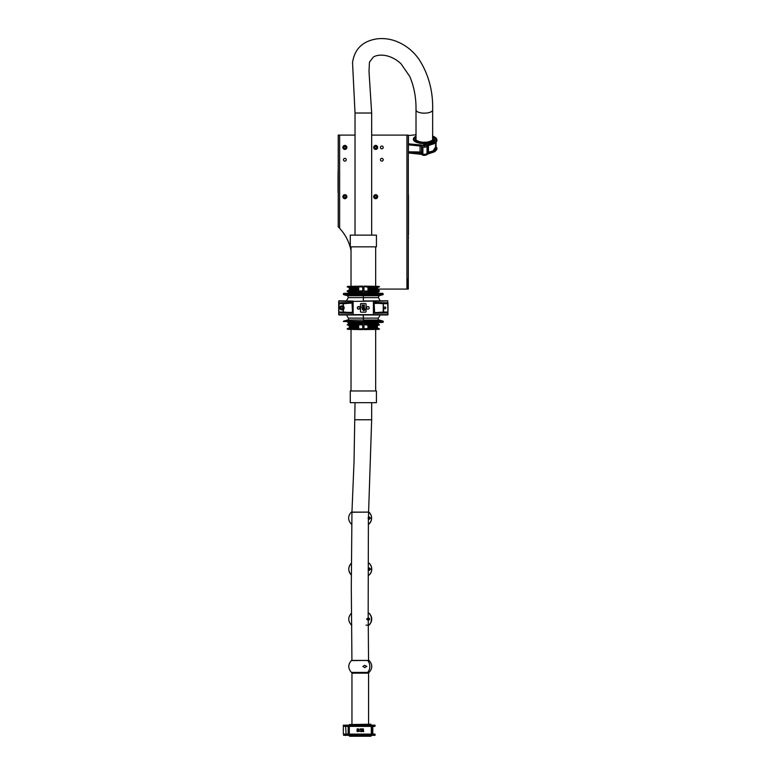 <?xml version="1.0" encoding="UTF-8"?>
<svg xmlns="http://www.w3.org/2000/svg" width="775" height="775" viewBox="0 0 775 775"><rect width="100%" height="100%" fill="white"/><g stroke="black" fill="none" stroke-linecap="round" stroke-linejoin="round"><path stroke-width="1.16" d="M344.865 161.123A1.385 1.385 0 0 0 346.251 159.737A1.385 1.385 0 0 0 344.865 158.352A1.385 1.385 0 0 0 343.48 159.737A1.385 1.385 0 0 0 344.865 161.123M381.823 148.81A1.385 1.385 0 0 0 383.208 147.424A1.385 1.385 0 0 0 381.823 146.039A1.385 1.385 0 0 0 380.438 147.424A1.385 1.385 0 0 0 381.823 148.81M381.823 161.123A1.385 1.385 0 0 0 383.208 159.737A1.385 1.385 0 0 0 381.823 158.352A1.385 1.385 0 0 0 380.438 159.737A1.385 1.385 0 0 0 381.823 161.123M377.357 289.085L406.923 289.085L406.923 135.102L371.661 135.102M355.028 135.102L339.624 135.102L339.624 228.208L341.145 230.03A46.19 46.19 0 0 1 351.027 250.528M406.923 289.085L408.309 289.085L408.309 135.102L406.923 135.102M407.388 278.535L407.388 289.085M339.624 228.208L338.229 226.775L338.229 135.102L339.624 135.102M387.674 314.95L338.995 314.95L387.655 314.95L387.984 310.581L387.674 314.95M353.138 314.65L353.1 301.397L338.694 301.097L338.694 314.65L387.965 314.65L387.665 300.836L387.975 314.689M373.395 314.65L373.424 301.397L387.858 300.845L353.1 301.397L373.395 301.088M338.694 301.097L347.035 301.097M383.983 307.869A0.901 0.901 -90 0 0 384.884 308.77A0.901 0.901 -90 0 0 385.785 307.869A0.901 0.901 -90 0 0 384.884 306.968A0.901 0.901 -90 0 0 383.983 307.869M367.883 309.186A1.318 1.318 90 0 1 366.565 307.869A1.318 1.318 90 0 1 367.883 306.551A1.318 1.318 90 0 1 369.2 307.869A1.318 1.318 90 0 1 367.883 309.186A1.288 1.288 90 0 1 366.604 307.869A1.288 1.288 90 0 1 367.892 306.58A1.288 1.288 90 0 1 369.181 307.869A1.288 1.288 90 0 1 367.892 309.157M358.641 306.551A1.318 1.318 -90 0 0 357.323 307.869A1.318 1.318 -90 0 0 358.641 309.186A1.318 1.318 -90 0 0 359.968 307.869A1.318 1.318 -90 0 0 358.641 306.551A1.288 1.288 -90 0 0 357.362 307.869A1.288 1.288 -90 0 0 358.651 309.157A1.288 1.288 -90 0 0 359.939 307.869A1.288 1.288 -90 0 0 358.651 306.58M338.995 300.787L353.138 301.088M379.624 301.097L363.281 301L387.665 300.787M379.624 314.65L346.754 314.95M362.419 307.346L363.068 307.559A7.082 7.082 -90 0 0 362.438 307.258L362.419 307.346A9.242 9.242 90 0 1 363.029 307.685M364.386 305.369L364.318 306.232L363.766 305.476L362.032 305.418L364.395 305.001L364.327 306.251L362.032 305.001L364.395 305.379M362.952 309.322L362.032 308.847L364.502 308.847L364.463 310.223L363.737 310.717L362.041 308.867L364.483 308.867L363.737 310.707L362.952 309.322M366.042 310.639A7.082 7.082 -90 0 0 364.124 308.266L363.785 308.004A7.082 7.082 -90 0 0 363.494 307.82L362.758 308.44L362.002 307.462L362.855 306.454L362.438 307.268A7.082 7.082 -90 0 1 363.058 307.559L363.853 306.542L364.531 307.423L364.124 308.266A7.082 7.082 -90 0 1 366.042 310.639L366.042 304.178A0.62 0.62 -90 0 0 365.422 303.558L361.111 303.558A0.62 0.62 -90 0 0 360.491 304.178L360.491 311.569A0.62 0.62 -90 0 0 361.111 312.18L365.422 312.18A0.62 0.62 -90 0 0 366.042 311.569L366.042 310.639A9.242 9.242 90 0 0 363.95 308.324M361.508 306.948A7.082 7.082 -90 0 1 362.041 307.113L362.041 307.113A7.082 7.082 -90 0 0 361.508 306.948L361.508 306.948A9.242 9.242 90 0 1 362.032 307.162M363.785 308.004L364.037 307.094L363.494 307.82A7.082 7.082 -90 0 1 363.775 308.004L363.795 308.208A9.242 9.242 90 0 0 363.446 307.956M362.874 306.919L362.748 307.975L363.853 306.542L364.531 307.423L363.804 308.343L363.727 307.084L362.758 308.431L362.002 307.462L362.884 306.929M365.422 303.548L361.111 303.548A0.63 0.63 -90 0 0 360.482 304.178L360.482 311.569A0.63 0.63 -90 0 0 361.111 312.189L365.422 312.189A0.63 0.63 -90 0 0 366.052 311.569L366.052 304.178A0.63 0.63 -90 0 0 365.422 303.548L365.422 303.548M373.695 312.315L374.054 303.422L374.519 312.771L387.432 312.499L374.606 312.703L383.238 312.034L383.238 303.703L374.606 303.044L387.432 303.248L373.695 303.422L374.654 302.502L387.897 302.783L387.955 303.703L387.897 312.964L374.654 313.236L373.695 312.315L373.695 303.422M352.828 303.422L352.48 312.315L352.015 302.967L339.208 303.248L351.957 303.044L343.403 303.703L343.403 306.028C344.371 307.258 344.371 308.479 343.403 309.709L343.403 312.034L351.957 312.703L339.208 312.499L352.828 312.315L351.879 313.236L338.752 312.964L338.752 302.783L351.879 302.502L352.828 303.422L352.828 312.315M364.095 309.312L363.349 309.312L363.727 310.252L364.095 309.312L363.359 309.322L363.727 310.242L364.085 309.322M343.403 306.028L342.967 303.703L339.159 303.703L338.752 312.964M338.694 312.034L342.967 312.034L343.403 309.709M338.752 302.783L338.694 303.703M387.897 312.964L387.897 302.783M387.955 303.703L383.238 303.703L383.683 312.034L387.955 312.034M351.879 313.236L352.422 312.238L352.422 303.5L351.879 302.502M374.654 302.502L374.151 303.5L374.654 313.236M342.356 309.787A2.005 2.005 0 0 1 339.867 308.44A2.005 2.005 0 0 1 341.213 305.951A2.005 2.005 0 0 1 343.713 307.297A2.005 2.005 0 0 1 342.356 309.787A2.005 2.005 0 0 0 343.713 307.297A2.005 2.005 0 0 0 341.213 305.951M342.521 307.094L341.484 306.852L340.748 307.627L341.058 308.644L342.095 308.896L342.831 308.121L342.521 307.094M346.619 314.95A18.174 18.174 0 0 0 348.343 318.118L363.349 318.118L363.349 314.747L363.349 318.118L378.355 318.118A1.23 1.23 0 0 0 379.052 320.007L382.986 321.063L363.349 321.063L363.349 318.118L363.349 320.007L347.646 320.007L343.713 321.063L363.349 321.509L363.349 320.007L379.052 320.007M380.079 300.787A18.174 18.174 0 0 0 378.355 297.619L363.349 297.619L363.349 295.74L363.349 301L363.349 297.619L348.343 297.619L347.646 295.74L343.713 294.684L343.809 293.347L363.349 293.347L363.349 295.74L379.052 295.74L382.986 294.684L363.349 294.684L383.325 294.238L363.349 293.802L382.879 293.347L363.349 293.202L373.899 292.582M373.899 323.504L363.959 323.853L363.959 324.599L379.517 324.938L368.571 325.258L363.959 324.599M378.868 324.134L363.959 324.134L378.868 324.134A0.765 0.765 0 0 1 378.132 323.359L371.506 323.078L378.132 323.311A0.765 0.765 0 0 1 378.868 322.536L363.349 322.536L373.899 323.165M368.58 327.718L369.346 328.813L379.517 328.813L363.959 329.617L363.959 324.899M363.959 328.794L368.561 328.484M368.571 325.258L368.58 326.023A0.62 0.62 -0 0 1 369.191 325.432L368.948 326.353L377.357 326.353A0.92 0.92 0 0 1 378.248 325.432L369.191 325.403L378.248 325.432M378.219 328.29L369.181 328.348L378.219 328.29A0.92 0.92 0 0 1 377.357 327.37L368.948 327.37L369.181 328.29A0.62 0.61 180 0 1 368.58 327.68M377.357 326.353L377.357 327.37M383.325 321.509L363.349 321.935L382.986 321.063M368.58 287.428L368.58 290.363L368.561 287.254L369.346 286.924L379.517 286.857L363.959 286.585L368.561 287.254M377.357 289.395A0.92 0.92 0 0 0 378.248 290.315L369.191 290.315A0.62 0.62 -0 0 1 368.58 289.695L369.191 290.344L368.948 289.395L377.357 289.395L377.357 288.368L368.948 288.368L369.181 287.448L378.219 287.448A0.92 0.92 0 0 0 377.357 288.368M363.959 286.585L379.062 286.392L363.959 286.13L376.292 286.343L363.959 286.13L363.959 291.138L367.98 290.964L367.98 286.827M369.142 307.588L369.142 308.159M374.025 292.398L378.132 292.437A0.765 0.765 0 0 0 378.868 293.202M378.132 292.437L374.015 292.378M373.899 292.233L363.959 291.613L379.072 291.603L363.959 291.138L379.517 290.799L367.98 290.964M378.868 291.613A0.765 0.765 0 0 0 378.132 292.378M378.219 287.448L369.181 287.448A0.62 0.61 180 0 0 368.58 288.067M369.346 286.924L368.58 288.019M369.355 290.799L379.517 290.799M363.959 291.894L365.577 291.942M363.446 292.94L343.809 293.347M363.349 321.935L343.364 321.509L363.349 321.935M363.446 322.797L383.325 321.935M371.506 292.659L371.506 292.156M371.312 322.768L371.506 323.592M363.959 323.853L365.577 323.795M363.959 329.617L379.062 329.346L363.959 329.617M369.355 324.938L368.687 325.655M368.648 328.038L369.346 328.813M348.343 318.118A1.23 1.23 0 0 1 347.646 320.007M359.629 308.712L358.04 309.002M357.343 324.938L357.507 325.432L348.44 325.432A0.92 0.92 0 0 1 349.331 326.353L349.331 327.37A0.92 0.92 0 0 1 348.479 328.29L347.181 328.891L362.729 329.617L362.729 328.794L358.718 328.91L358.718 324.773L347.181 324.938L362.729 324.134L347.82 324.134A0.765 0.765 0 0 0 348.566 323.359L348.566 323.311A0.765 0.765 0 0 0 347.82 322.536L363.349 322.4L347.82 322.536M362.729 328.794L362.729 324.899L358.718 324.773M358.127 325.258L358.108 328.309L358.718 328.91M358.108 326.043A0.62 0.62 -0 0 0 357.507 325.432L357.353 328.813L358.137 328.484M348.566 323.311L355.192 323.078L352.848 323.504M358.108 289.695A0.62 0.62 -0 0 1 357.507 290.315L357.353 286.924L358.718 286.827L358.718 290.964L362.729 290.848L362.729 291.894L352.848 292.233M348.479 287.448L357.517 287.448A0.62 0.61 180 0 1 358.108 288.067L357.507 287.389L348.479 287.448A0.92 0.92 0 0 1 349.331 288.368L349.331 289.395A0.92 0.92 0 0 1 348.44 290.315L357.507 290.344L358.108 289.734M358.718 290.964L358.108 290.363L358.137 287.254M358.718 286.827L362.729 286.953L362.729 290.848M347.82 293.202A0.765 0.765 0 0 0 348.566 292.437L355.192 292.659L352.799 292.233M352.828 292.582L363.349 292.95L355.541 292.679L355.541 292.146L361.111 291.942M348.566 292.437L348.566 292.378A0.765 0.765 0 0 0 347.82 291.613L347.181 290.799L357.343 290.799L348.44 290.315M357.353 286.924L347.181 286.924L347.636 286.392M358.04 306.735L359.629 307.036M362.729 286.953L347.181 286.857M358.127 290.48L357.343 290.799M362.729 286.13L347.636 286.392L362.729 286.13M347.82 291.613L362.729 291.603L347.626 291.603M355.376 292.969L355.541 292.146L352.673 292.398M343.364 293.802L363.349 293.802L343.364 294.238M343.713 294.684L363.349 294.684L363.349 295.74L347.646 295.74M361.111 323.795L355.192 323.592L355.376 322.768M352.828 323.165L363.349 322.797L355.425 323.223M355.376 323.892L348.566 323.359M362.632 323.843L352.799 323.504M362.729 329.617L347.636 329.346L362.729 329.617M348.479 328.29L357.517 328.29A0.62 0.61 180 0 0 358.108 327.68M348.44 325.432L357.507 325.403L358.108 326.004M358.108 327.757L357.507 328.348L347.607 328.348M347.82 324.134L362.729 323.853M436.025 145.971L436.025 147.909C435.753 149.904 433.225 151.28 428.459 152.045L427.035 153.421A2.761 1.056 -0 0 1 424.08 154.293A2.761 1.056 -0 0 1 421.571 153.237L421.571 152.384A2.761 1.056 180 0 1 422.879 151.483L422.879 147.88A2.761 1.056 -0 0 1 421.571 146.979L421.222 144.983L424.322 146.049L427.093 145.012L426.802 146.601A2.771 1.056 180 0 1 423.847 147.172A2.771 1.056 180 0 1 421.571 146.243L421.552 152.617M425.552 144.983L424.322 145.458L423.169 144.838L425.552 144.983L424.322 146.049M426.802 153.227L427.093 154.089L423.266 155.339C425.756 155.388 427.025 154.971 427.093 154.118L427.093 154.089M432.644 135.964L435.182 137.427C438.379 139.19 435.967 142.232 432.276 143.23L427.209 144.828L424.322 143.695L427.093 145.012M408.483 144.847L421.222 146.097M408.483 152.966L421.222 154.322L423.237 155.339L426.657 154.671M416.01 134.773L408.309 135.567M408.483 143.84L421.222 144.983M424.322 143.927L424.322 145.458M427.093 153.808L426.802 153.712A2.771 1.056 180 0 1 423.847 154.283A2.771 1.056 180 0 1 421.571 153.363L421.571 154.477M421.552 152.568A1.54 0.591 0 0 0 420.069 151.977L408.483 151.822M408.483 151.958L421.571 153.363M436.025 142.251L436.025 142.978A11.703 4.476 -0 0 1 436.025 143.055L436.122 143.055A11.799 4.514 -0 0 0 436.122 142.978A11.799 4.514 -0 0 0 436.122 142.958L436.122 143.055M436.025 144.402L436.025 144.993M435.453 145.903L436.955 148.577C436.277 150.708 434.756 152.016 432.373 152.501L427.238 154.206M435.356 145.71L436.955 148.199C436.984 149.594 435.492 150.805 432.469 151.861L436.025 146.436M435.453 137.65L436.955 140.323C436.897 141.786 435.405 143.026 432.469 144.043L427.209 145.942A2.926 1.124 -0 0 0 427.064 145.729M432.44 152.433L435.666 150.708M432.276 151.483L427.209 153.072L427.248 154.031L432.469 152.297C435.414 151.28 436.906 150.03 436.955 148.577M435.666 142.455L432.44 144.189M413.685 140.343L424.322 143.695L434.93 140.401M427.209 144.828L427.035 146.31A2.761 1.056 180 0 1 426.802 146.582M422.879 147.88L422.879 153.285A2.761 1.056 180 0 1 421.571 152.384M435.957 144.47L436.005 144.382A11.799 4.514 -0 0 0 436.034 144.276L436.044 144.344A11.799 4.514 180 0 1 436.005 144.47L435.879 144.402A11.703 4.476 -0 0 0 435.947 144.276L436.034 144.024A11.799 4.514 -0 0 0 436.044 143.917L436.025 143.055M435.657 145.991L435.657 146.368A11.799 4.514 -0 0 0 435.753 146.233L435.753 146.64M436.083 145.477L435.967 145.836A11.799 4.514 180 0 1 435.976 145.894L435.918 145.351M435.86 146.223L435.899 146.155A11.799 4.514 180 0 1 435.86 146.223L435.763 145.623A11.703 4.476 -0 0 0 435.812 145.535L435.87 145.458M435.967 145.216L435.976 145.109A11.703 4.476 -0 0 0 435.996 145.002L436.093 145.865A11.799 4.514 180 0 1 436.063 145.962L436.063 145.884A11.799 4.514 -0 0 0 436.093 145.778L436.063 145.109A11.799 4.514 -0 0 0 436.093 145.002L435.996 145.002M435.705 145.022L435.608 144.169M435.899 144.382L435.938 143.859A11.799 4.514 180 0 1 435.879 143.966L435.928 143.569A11.703 4.476 -0 0 0 435.947 143.491L435.957 143.52M435.782 144.402L435.841 143.859M435.782 143.966L435.782 143.879A11.703 4.476 -0 0 0 435.86 143.743L435.947 144.421M432.644 135.906L435.356 137.456L436.955 139.946C436.984 141.341 435.492 142.561 432.469 143.608L432.276 143.23M435.86 145.429L435.976 145.971A11.799 4.514 -0 0 0 436.034 145.816L436.005 145.748M436.025 144.421L436.015 145.371M435.908 146.388L435.918 145.564M435.773 146.204L435.86 145.623A11.799 4.514 -0 0 0 435.908 145.535L435.821 145.535M436.005 143.724L436.025 143.995A11.799 4.514 180 0 1 436.025 144.072L436.025 143.569A11.799 4.514 180 0 1 436.025 143.646L436.073 143.695M436.122 143.065L436.122 143.404A11.799 4.514 180 0 1 436.122 143.482L436.122 143.133A11.799 4.514 -0 0 0 436.122 143.065L436.005 142.745M423.092 145.429L424.322 144.518M435.85 146.136L435.86 145.71A11.799 4.514 -0 0 0 435.899 145.642L435.899 146.068A11.799 4.514 180 0 1 435.86 146.136L435.773 146.126M433.138 141.873L428.778 143.297L424.322 143.646L424.322 142.251A9.242 3.536 180 0 1 415.08 138.715A9.242 3.536 180 0 1 416.01 137.175M415.855 139.452A8.467 3.245 180 0 1 416.01 138.87M415.497 141.864L419.953 143.317L424.322 143.646L424.322 142.251A9.242 3.536 180 0 0 433.564 138.715A9.242 3.536 180 0 0 432.644 137.175M434.126 137.146A10.937 4.185 180 0 1 435.259 138.996A10.937 4.185 180 0 1 424.322 143.181A10.937 4.185 180 0 1 413.395 138.996L413.395 139.364C414.053 141.951 417.696 143.356 424.322 143.588A10.937 4.185 180 0 1 413.395 139.364M432.644 136.129L435.027 138.086L435.259 139.364A10.937 4.185 180 0 1 424.322 143.549A10.869 4.156 180 0 1 414.402 141.127M432.644 138.87A8.467 3.245 180 0 1 432.789 139.452M350.261 235.135L376.437 235.135L350.261 235.135L350.261 246.838L376.437 246.838L376.437 235.135M376.437 246.838L350.261 246.838M376.437 402.671L350.261 402.671L376.437 402.671L376.437 390.968L350.261 390.968L350.261 402.671M350.261 390.968L376.437 390.968M350.097 734.826L349.593 735.31L370.944 735.31L370.431 734.71L371.051 735.33L375.052 735.33L375.052 734.216M370.44 725.662L370.944 725.177L349.593 725.177L350.106 725.778L349.486 725.167L343.325 725.167L343.325 726.398L346.202 725.778M346.522 726.398L347.336 726.398M346.202 734.71L344.865 734.09L346.59 734.09L346.58 735.301L374.742 735.31L346.58 735.301M343.548 735.32L349.486 735.33M348.876 725.167L343.354 725.167M375.052 725.167L371.051 725.167M375.052 726.272L372.804 726.398M346.58 725.187L346.59 726.398L344.865 726.398M343.635 735.33L348.566 735.33M343.528 735.31L346.105 735.02M345.679 734.09L343.344 734.09L343.344 726.398M346.105 734.09L345.621 726.398M360.869 729.692L360.772 728.858L360.869 729.692M362.022 728.907L362.671 728.907L362.351 729.779L362.022 728.907L362.303 729.75M362.671 728.907L362.39 729.75L362.671 728.907M362.855 729.507L363.368 728.858L363.407 729.74M361.605 729.692L361.518 728.858L361.702 729.653M361.886 731.058L361.47 731.629L361.441 730.718L361.76 731.193M363.64 731.581L363.64 730.757L363.64 731.581M363.601 731.629L363.088 730.757L363.64 730.757M363.368 731.629L363.097 730.718M362.157 730.757L362.254 731.581L362.206 730.709M361.092 730.854L360.733 731.629L360.956 730.709L361.237 731.581L360.83 730.854M374.742 726.398L346.58 726.369L372.804 726.378L372.804 734.109L346.59 734.119L375.052 734.419L350.862 734.167M350.862 735.252L375.052 735L374.742 734.119M350.862 726.33L375.052 726.068L374.742 725.187L350.862 725.235M347.336 725.167L344.865 725.167M344.865 735.33L347.336 735.33M360.268 728.858L360.084 729.779L360.268 728.858M372.804 734.09L374.742 734.09M344.865 734.09L345.621 734.09M371.477 734.099L371.477 726.388M372.029 734.099L372.029 726.388M372.494 734.109L372.494 726.378M357.401 731.629L356.887 730.757L357.401 731.629L357.449 730.757M358.467 731.358L358.922 730.757L358.467 731.261L358.321 730.709M359.571 731.397L359.154 730.709L359.668 731.397M357.817 731.358L358.098 730.757L358.05 731.629L357.633 731.164M357.469 729.343L357.207 728.887L357.682 729.74L357.12 729.74L357.12 728.907M358.738 728.955L358.922 729.779L358.738 728.955M357.953 729.556L357.914 728.858M358.098 729.692L357.866 728.907M357.866 729.556L358.195 728.955L358.321 729.614M346.105 726.398L346.59 726.398M358.282 730.757L358.331 731.3M360.685 730.98L361.237 730.98M361.973 730.757L361.973 731.581M357.139 729.701L357.13 728.926M357.682 728.907L357.682 729.74M360.268 735.485L371.138 735.485L370.896 736.25L351.027 736.25L370.896 736.25L371.138 735.485L349.399 735.485M349.641 736.25L349.331 735.543L349.641 736.25L360.268 736.25L349.641 736.25M350.717 725.012L369.53 725.216L371.138 725.012L370.896 724.238L349.331 724.548M349.399 725.012L360.268 725.012M416.01 139.868L416.01 109.972C416.194 97.747 414.092 86.529 409.684 76.328L400.946 63.686C390.048 53.523 377.706 53.979 373.259 57.166L369.442 62.184L369.007 71.503L371.661 113.014L355.028 113.014L355.028 234.825M355.028 402.981L354.03 461.958L351.957 511.946L351.298 587.479L351.927 660.474M371.661 113.014L371.661 234.825M371.661 402.981L371.661 419.769L355.028 419.769M352.848 660.436L367.602 660.474A7.963 6.626 90 0 1 367.602 672.409L369.084 672.409C372.639 668.428 372.639 664.456 369.084 660.474L367.602 660.474A7.963 6.626 90 0 1 367.602 672.409L351.443 672.409C347.897 668.428 347.897 664.456 351.443 660.474L369.084 660.474M362.865 666.442L364.715 665.289L366.808 666.442L364.715 667.595L362.865 666.442M367.437 672.448L353.1 672.448L367.437 672.448M351.647 660.436L367.515 660.436L351.802 660.591M353.022 672.448L367.515 672.448M369.568 618.702L369.568 619.564M368.735 613.287L368.842 613.17A7.963 7.75 90 0 1 368.842 625.105L368.89 625.144M368.183 619.002L368.183 619.002A1.153 1.124 -90 0 1 368.793 618.101M366.594 619.138L368.086 617.975L369.685 619.138L368.086 620.291L366.594 619.138M369.413 618.498A0.649 0.63 -90 0 0 368.668 619.138A0.649 0.63 -90 0 0 369.413 619.768A0.649 0.63 -90 0 1 369.413 618.498M368.842 613.17L368.842 613.17A7.963 7.75 90 0 1 368.842 625.105L368.745 625.144M368.183 619.273A1.153 1.124 -90 0 0 368.793 620.165M370.227 569.141L369.365 569.141L370.227 569.141M369.907 568.724L369.907 569.557M351.22 563.396A7.963 7.953 -90 0 0 351.23 574.895M368.735 563.289L369.074 563.173A7.963 7.953 90 0 1 369.074 575.108L368.968 575.147M368.58 568.995L368.58 568.995A1.153 1.153 -90 0 1 369.578 567.988M368.154 569.141L369.404 567.978L370.683 569.141L369.404 570.293L368.154 569.141M370.373 569.141A0.649 0.649 -90 0 0 369.733 568.492A0.649 0.649 -90 0 0 369.084 569.141A0.649 0.649 -90 0 0 369.733 569.78A0.649 0.649 -90 0 0 370.373 569.141M369.762 568.492A0.649 0.649 -90 0 0 369.152 569.141A0.649 0.649 -90 0 0 369.762 569.78M368.968 563.134L369.074 563.173A7.963 7.953 90 0 1 369.074 575.108L369.084 575.108C372.639 571.127 372.639 567.145 369.084 563.173L368.968 563.134M368.58 569.276A1.153 1.153 -90 0 0 369.578 570.284M344.555 145.448A2.005 2.005 0 0 1 346.842 147.105A2.005 2.005 0 0 1 345.185 149.401A2.005 2.005 0 0 1 342.889 147.734A2.005 2.005 0 0 1 344.555 145.448M344.042 148.093L345.04 148.471L345.863 147.802L345.698 146.746L344.701 146.368L343.868 147.037L344.042 148.093M374.984 145.535A2.005 2.005 0 0 1 377.551 146.737A2.005 2.005 0 0 1 376.35 149.304A2.005 2.005 0 0 1 373.782 148.102A2.005 2.005 0 0 1 374.984 145.535M374.984 148.238L376.03 148.422L376.718 147.608L376.35 146.601L375.303 146.417L374.616 147.231L374.984 148.238M343.8 195.009A2.005 2.005 0 0 1 346.561 195.62A2.005 2.005 0 0 1 345.941 198.381A2.005 2.005 0 0 1 343.18 197.77A2.005 2.005 0 0 1 343.8 195.009M344.371 197.644L345.437 197.596L345.931 196.647L345.359 195.746L344.294 195.794L343.8 196.743L344.371 197.644M374.228 195.3A2.005 2.005 0 0 1 377.057 195.252A2.005 2.005 0 0 1 377.105 198.09A2.005 2.005 0 0 1 374.277 198.138A2.005 2.005 0 0 1 374.228 195.3A2.005 2.005 0 0 0 374.277 198.138A2.005 2.005 0 0 0 377.105 198.09M375.41 197.732L376.437 197.441L376.689 196.404L375.923 195.658L374.897 195.959L374.645 196.986L375.41 197.732M370.082 518.107L369.22 518.107L370.082 518.107M369.762 517.69L369.762 518.523M351.618 512.139L368.929 512.139A7.963 7.953 90 0 1 368.929 524.074L368.745 524.113M351.656 512.256L368.823 512.101L351.317 512.139C347.752 516.121 347.752 520.093 351.298 524.074L351.501 524.113M351.414 512.101L368.929 512.139A7.963 7.953 90 0 1 368.929 524.074L368.823 524.113M368.435 517.971L368.435 517.971A1.153 1.153 -90 0 1 369.433 516.964M368.009 518.107L369.258 516.954L370.537 518.107L369.258 519.26L368.009 518.107M370.227 518.107A0.649 0.649 -90 0 0 369.578 517.458A0.649 0.649 -90 0 0 368.939 518.107A0.649 0.649 -90 0 0 369.578 518.756A0.649 0.649 -90 0 0 370.227 518.107M369.617 517.458A0.649 0.649 -90 0 0 369.007 518.107A0.649 0.649 -90 0 0 369.617 518.756M368.823 512.101L351.298 512.139M368.435 518.243A1.153 1.153 -90 0 0 369.433 519.25M408.309 192.956L408.309 194.806M408.309 237.305L408.464 194.806M408.464 237.305L408.309 239.155M408.464 234.999L408.493 212.873M408.493 212.689L408.464 209.638M408.493 210.025L408.493 206.751M408.493 207.342L408.493 203.36M408.493 203.941L408.493 203.302M408.493 204.203L408.464 201.82M408.464 199.698L408.493 201.703M408.464 199.669L408.493 197.208M408.493 198.119L408.493 197.334M338.229 193.614L338.229 192.694M338.229 169.899L338.084 192.694M338.084 169.899L338.229 168.979M338.084 171.43L338.084 175.712M338.045 175.712L338.045 184.179M338.045 183.045L338.084 183.84M338.084 183.966L338.084 184.595M338.045 184.44L338.084 185.293M338.045 186.262L338.084 187.908M338.045 187.472L338.084 188.674M338.084 188.771L338.084 189.623M338.045 189.623L338.084 191.086M338.045 186.165L338.045 185.399M408.483 137.136L408.386 154.07L408.483 137.136M341.281 306.154A1.782 1.782 0 0 0 340.08 308.382A1.782 1.782 0 0 0 342.298 309.583A1.782 1.782 0 0 0 343.499 307.365A1.782 1.782 0 0 0 341.281 306.154M367.98 324.773L367.98 328.91M368.58 288.368L368.58 289.395M368.58 327.37L368.58 326.353M347.181 328.813L357.353 328.813M349.331 326.353L358.108 326.353M358.108 327.37L349.331 327.37M349.331 289.395L358.108 289.395M358.108 288.368L349.331 288.368M352.673 292.378L348.566 292.378M347.181 291.138L362.729 291.138M421.571 145.128L421.571 146.243M421.832 151.929L421.832 147.434M421.222 154.322L421.222 153.208M420.069 151.977L420.069 145.981M427.248 154.157L432.469 152.297L427.248 153.508M427.248 145.254L432.469 143.608L432.276 144.237L427.248 145.913M427.035 153.421L427.035 146.31M427.48 152.481L427.48 145.865M428.459 145.545L428.459 152.045M432.644 138.812A8.467 3.245 180 0 1 432.789 139.422C433.826 139.694 428.827 142.658 424.322 142.193C419.817 142.658 414.828 139.694 415.855 139.422A8.467 3.245 180 0 1 416.01 138.812M432.644 136.187A10.627 4.069 180 0 1 434.949 138.715A10.627 4.069 180 0 1 424.322 142.774A10.627 4.069 180 0 1 413.695 138.715A10.627 4.069 180 0 1 416.01 136.187M416.01 136.129L413.395 138.996A10.937 4.185 180 0 1 414.518 137.146M434.242 141.127A10.869 4.156 180 0 1 424.322 143.588C430.948 143.356 434.591 141.951 435.259 139.364M431.966 152.636A10.627 4.069 180 0 1 430.542 153.101M371.293 734.128L371.293 726.359M366.091 734.187L366.091 735.233M366.091 726.301L366.091 725.255M374.558 735.301L374.558 734.119M346.202 734.429L350.62 734.467L346.202 734.991M371.38 726.369L371.38 734.128M348.149 734.119L348.149 726.369M349.322 726.359L349.322 734.128M346.202 725.497L350.62 725.536L346.202 726.059M374.558 725.187L374.558 726.369M360.268 736.25L369.51 736.25M371.196 735.94L349.331 735.94M371.196 735.543L349.331 735.543M371.196 724.945L349.331 724.945M368.58 724.238L368.58 673.146L352.877 673.146M365.684 673.146L351.957 673.146L351.957 724.238M416.01 109.972A8.312 3.177 -0 0 0 424.322 113.15A8.312 3.177 -0 0 0 432.644 109.972L432.644 109.972C433.118 91.237 428.633 74.448 419.198 59.607C413.094 50.84 405.17 44.64 395.434 40.998C389.699 38.944 383.819 38.198 377.774 38.75C362.962 40.784 354.553 48.738 352.538 62.63L355.028 113.014M368.842 625.105L369.084 625.105C372.639 621.124 372.639 617.142 369.084 613.17M345.137 149.091A1.695 1.695 0 0 0 346.541 147.153A1.695 1.695 0 0 0 344.604 145.748A1.695 1.695 0 0 0 343.199 147.686A1.695 1.695 0 0 0 345.137 149.091M376.243 149.013A1.695 1.695 0 0 0 377.26 146.843A1.695 1.695 0 0 0 375.09 145.826A1.695 1.695 0 0 0 374.073 147.996A1.695 1.695 0 0 0 376.243 149.013M345.776 198.129A1.695 1.695 0 0 0 346.299 195.784A1.695 1.695 0 0 0 343.964 195.261A1.695 1.695 0 0 0 343.441 197.606A1.695 1.695 0 0 0 345.776 198.129M376.882 197.867A1.695 1.695 0 0 0 376.844 195.474A1.695 1.695 0 0 0 374.451 195.523A1.695 1.695 0 0 0 374.49 197.916A1.695 1.695 0 0 0 376.882 197.867M368.27 524.113L368.939 524.074C372.494 520.093 372.494 516.121 368.939 512.139M387.984 305.156L387.984 310.581M362.729 287.69L363.959 287.661M362.729 290.112L363.959 290.131M378.355 297.619L379.052 295.74M362.729 325.636L363.959 325.616M378.355 318.118A18.174 18.174 0 0 0 380.079 314.95M378.248 290.315L379.072 290.344M371.147 292.679L371.147 292.146M371.147 323.601L371.147 323.068M378.868 322.536L382.879 322.4M362.729 328.058L363.959 328.077M348.343 297.619A18.174 18.174 0 0 0 346.619 300.787M436.955 140.323C436.257 142.435 434.727 143.743 432.373 144.247L427.238 145.952M432.528 152.452L430.086 153.256M351.027 390.658L351.027 329.404M351.027 286.333L351.027 247.148M375.662 390.658L375.662 329.404M375.662 286.333L375.662 247.148M432.644 139.868L432.644 109.972M371.661 419.769L368.551 513.331M368.542 513.641L368.493 515.336M368.483 515.646L368.445 517.235M368.396 518.94L368.164 614.362M368.173 614.672L368.193 616.367M368.193 616.667L368.202 617.975M368.232 620.291L368.241 621.598M368.241 621.908L368.261 623.604M368.261 623.904L368.561 661.743M369.084 672.409L368.58 672.448M351.443 660.474L367.515 660.436M351.443 672.409L351.957 672.448M369.084 625.105L368.28 625.144M351.792 625.144L351.443 625.105C347.897 621.124 347.897 617.142 351.443 613.17L351.521 613.132M366.052 625.144L368.658 625.144M351.443 575.108C347.897 571.127 347.897 567.145 351.443 563.173"/></g></svg>
